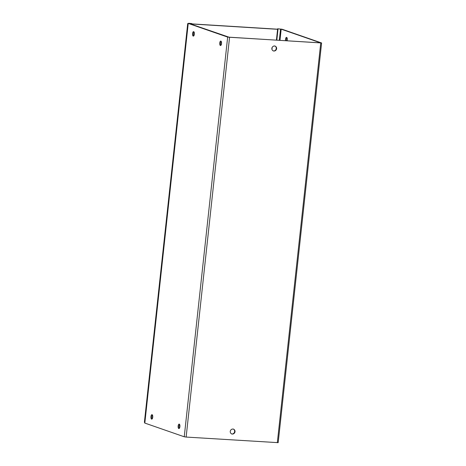 <?xml version="1.0" encoding="UTF-8"?>
<svg xmlns="http://www.w3.org/2000/svg" width="466" height="466" viewBox="0 0 466 466"><rect width="100%" height="100%" fill="white"/><g stroke="black" fill="none" stroke-linecap="round" stroke-linejoin="round"><path stroke-width="0.7" d="M188.083 23.661L187.699 23.638L144.396 422.283L144.763 422.412M277.602 29.195L191.846 23.894M188.072 23.766L187.699 23.638M191.835 23.999L277.59 29.306M231.585 433.963A2.633 2.388 109.1 0 0 233.303 429.011M235.033 431.702A2.633 2.388 -70.9 0 1 230.239 431.405A2.633 2.388 -70.9 0 1 235.033 431.702M273.198 50.928A2.633 2.388 109.1 0 0 274.917 45.977M276.641 48.668A2.633 2.388 -70.9 0 1 271.847 48.371A2.633 2.388 -70.9 0 1 276.641 48.668M179.917 426.64A2.243 0.915 93.5 0 1 178.886 428.563A2.243 0.915 93.5 0 1 178.134 426.017A2.243 0.915 93.5 0 1 179.16 424.095A2.243 0.915 93.5 0 1 179.917 426.64M179.34 428.318A2.243 0.915 93.5 0 1 179.008 426.075A2.243 0.915 93.5 0 1 179.585 424.392M152.737 417.21A2.243 0.915 93.5 0 1 151.706 419.138A2.243 0.915 93.5 0 1 150.955 416.592A2.243 0.915 93.5 0 1 151.98 414.67A2.243 0.915 93.5 0 1 152.737 417.21M152.161 418.893A2.243 0.915 93.5 0 1 151.829 416.651A2.243 0.915 93.5 0 1 152.405 414.967M221.525 43.606A2.243 0.915 93.5 0 1 220.494 45.528A2.243 0.915 93.5 0 1 219.742 42.989A2.243 0.915 93.5 0 1 220.773 41.06A2.243 0.915 93.5 0 1 221.525 43.606M220.948 45.284A2.243 0.915 93.5 0 1 220.616 43.041A2.243 0.915 93.5 0 1 221.193 41.358M194.345 34.175A2.243 0.915 93.5 0 1 193.314 36.103A2.243 0.915 93.5 0 1 192.563 33.558A2.243 0.915 93.5 0 1 193.594 31.636A2.243 0.915 93.5 0 1 194.345 34.175M193.769 35.859A2.243 0.915 93.5 0 1 193.437 33.616A2.243 0.915 93.5 0 1 194.013 31.933M286.963 37.682A2.243 0.915 -86.5 0 0 286.386 39.36A2.243 0.915 -86.5 0 0 286.427 40.781M287.114 40.822A2.243 0.915 -86.5 0 0 287.295 39.925A2.243 0.915 -86.5 0 0 286.543 37.379A2.243 0.915 -86.5 0 0 285.512 39.307A2.243 0.915 -86.5 0 0 285.553 40.728M229.179 37.239L320.649 42.866L281.184 29.166L277.649 28.781L282.058 29.218L321.604 42.971L227.664 37.094L188.235 23.417L188.98 23.3L191.875 23.585L189.109 23.475L229.179 37.239M188.118 23.341L144.693 423.029L184.245 436.782L186.138 437.061L278.185 442.659L321.604 42.971M191.875 23.585L191.788 24.401M271.94 49.431L272.167 47.334M276.804 40.187L278.027 28.915M273.961 45.953L275.004 46.017M276.408 40.163L277.649 28.781M186.138 437.061L229.557 37.373M320.742 43.012L277.322 442.7M227.664 37.094L184.245 436.782M188.235 23.417L144.815 423.105M279.967 40.379L281.184 29.166M280.544 29.073L279.32 40.344"/></g></svg>
